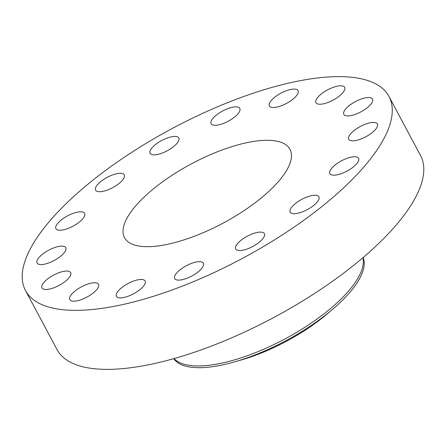 <?xml version="1.0" encoding="UTF-8"?>
<svg xmlns="http://www.w3.org/2000/svg" width="446" height="446" viewBox="0 0 446 446"><rect width="100%" height="100%" fill="white"/><g stroke="black" fill="none" stroke-linecap="round" stroke-linejoin="round"><path stroke-width="0.67" d="M329.633 172.457A16.257 5.826 -28.1 0 0 329.889 173.617A16.257 5.826 -28.1 0 0 345.544 171.833A16.257 5.826 -28.1 0 0 358.835 159.462A16.257 5.826 -28.1 0 0 358.573 158.302A16.257 5.826 -28.1 0 0 342.918 160.092A16.257 5.826 -28.1 0 0 329.633 172.457M208.923 110.536A206.03 73.835 -28.1 0 0 25.5 290.536A206.03 73.835 -28.1 0 0 205.567 276.448A206.03 73.835 -28.1 0 0 388.984 96.453A206.03 73.835 -28.1 0 0 208.923 110.536M206.481 231.251A93.777 33.606 -28.1 0 0 289.967 149.321A93.777 33.606 -28.1 0 0 208.009 155.732A93.777 33.606 -28.1 0 0 124.518 237.662A93.777 33.606 -28.1 0 0 206.481 231.251M349.525 140.139A16.257 5.826 -28.1 0 0 367.186 136.002A16.257 5.826 -28.1 0 0 377.405 123.971A16.257 5.826 -28.1 0 0 376.602 123.124A16.257 5.826 -28.1 0 0 358.941 127.261A16.257 5.826 -28.1 0 0 348.722 139.286A16.257 5.826 -28.1 0 0 349.525 140.139M347.757 115.943A16.257 5.826 -28.1 0 0 364.951 109.421A16.257 5.826 -28.1 0 0 372.516 99.062A16.257 5.826 -28.1 0 0 368.591 97.496A16.257 5.826 -28.1 0 0 351.398 104.013A16.257 5.826 -28.1 0 0 343.833 114.377A16.257 5.826 -28.1 0 0 347.757 115.943M324.593 103.55A16.257 5.826 -28.1 0 0 339.478 95.946A16.257 5.826 -28.1 0 0 344.647 87.36A16.257 5.826 -28.1 0 0 336.016 86.485A16.257 5.826 -28.1 0 0 321.137 94.084A16.257 5.826 -28.1 0 0 315.963 102.675A16.257 5.826 -28.1 0 0 324.593 103.55M283.572 104.855A16.257 5.826 -28.1 0 0 298.045 90.649A16.257 5.826 -28.1 0 0 283.834 91.759A16.257 5.826 -28.1 0 0 269.362 105.964A16.257 5.826 -28.1 0 0 283.572 104.855M230.922 119.651A16.257 5.826 -28.1 0 0 239.803 108.428A16.257 5.826 -28.1 0 0 219.995 112.526A16.257 5.826 -28.1 0 0 211.12 123.748A16.257 5.826 -28.1 0 0 230.922 119.651M174.676 145.691A16.257 5.826 -28.1 0 0 178.785 137.998A16.257 5.826 -28.1 0 0 168.794 137.507A16.257 5.826 -28.1 0 0 154.21 145.619A16.257 5.826 -28.1 0 0 150.101 153.312A16.257 5.826 -28.1 0 0 160.092 153.798A16.257 5.826 -28.1 0 0 174.676 145.691M123.38 179.008A16.257 5.826 -28.1 0 0 124.283 174.843A16.257 5.826 -28.1 0 0 111.494 175.356A16.257 5.826 -28.1 0 0 96.503 185.999A16.257 5.826 -28.1 0 0 95.6 190.158A16.257 5.826 -28.1 0 0 108.395 189.65A16.257 5.826 -28.1 0 0 123.38 179.008M84.857 214.526A16.257 5.826 -28.1 0 0 84.595 213.366A16.257 5.826 -28.1 0 0 68.946 215.15A16.257 5.826 -28.1 0 0 55.655 227.521A16.257 5.826 -28.1 0 0 55.912 228.681A16.257 5.826 -28.1 0 0 71.566 226.897A16.257 5.826 -28.1 0 0 84.857 214.526M64.965 246.844A16.257 5.826 -28.1 0 0 47.298 250.981A16.257 5.826 -28.1 0 0 37.085 263.012A16.257 5.826 -28.1 0 0 37.882 263.859A16.257 5.826 -28.1 0 0 55.549 259.723A16.257 5.826 -28.1 0 0 65.768 247.697A16.257 5.826 -28.1 0 0 64.965 246.844M66.733 271.045A16.257 5.826 -28.1 0 0 49.539 277.563A16.257 5.826 -28.1 0 0 41.974 287.921A16.257 5.826 -28.1 0 0 45.899 289.487A16.257 5.826 -28.1 0 0 63.092 282.97A16.257 5.826 -28.1 0 0 70.658 272.606A16.257 5.826 -28.1 0 0 66.733 271.045M89.891 283.433A16.257 5.826 -28.1 0 0 75.012 291.037A16.257 5.826 -28.1 0 0 69.844 299.623A16.257 5.826 -28.1 0 0 78.474 300.504A16.257 5.826 -28.1 0 0 93.353 292.899A16.257 5.826 -28.1 0 0 98.527 284.308A16.257 5.826 -28.1 0 0 89.891 283.433M130.918 282.128A16.257 5.826 -28.1 0 0 116.445 296.334A16.257 5.826 -28.1 0 0 130.656 295.224A16.257 5.826 -28.1 0 0 145.128 281.019A16.257 5.826 -28.1 0 0 130.918 282.128M183.562 267.332A16.257 5.826 -28.1 0 0 174.687 278.555A16.257 5.826 -28.1 0 0 194.495 274.457A16.257 5.826 -28.1 0 0 203.37 263.24A16.257 5.826 -28.1 0 0 183.562 267.332M239.814 241.297A16.257 5.826 -28.1 0 0 235.705 248.991A16.257 5.826 -28.1 0 0 245.69 249.476A16.257 5.826 -28.1 0 0 260.274 241.364A16.257 5.826 -28.1 0 0 264.389 233.671A16.257 5.826 -28.1 0 0 254.398 233.186A16.257 5.826 -28.1 0 0 239.814 241.297M291.104 207.981A16.257 5.826 -28.1 0 0 290.207 212.14A16.257 5.826 -28.1 0 0 302.996 211.627A16.257 5.826 -28.1 0 0 317.987 200.984A16.257 5.826 -28.1 0 0 318.89 196.825A16.257 5.826 -28.1 0 0 306.095 197.338A16.257 5.826 -28.1 0 0 291.104 207.981M25.5 290.536L57.016 349.547A206.03 73.835 -28.1 0 0 237.077 335.464A206.03 73.835 -28.1 0 0 420.5 155.464L388.984 96.453M329.561 311.871A94.485 33.863 151.9 0 1 237.573 360.992M363.178 257.498A107.492 38.523 151.9 0 1 266.825 349.998A107.492 38.523 -28.1 0 1 185.993 366.244A107.492 38.523 151.9 0 1 173.689 358.679M173.789 358.651L176.137 360.44A107.492 38.523 -28.1 0 0 265.894 348.259A107.492 38.523 -28.1 0 0 363.278 260.514L363.1 257.565"/></g></svg>
